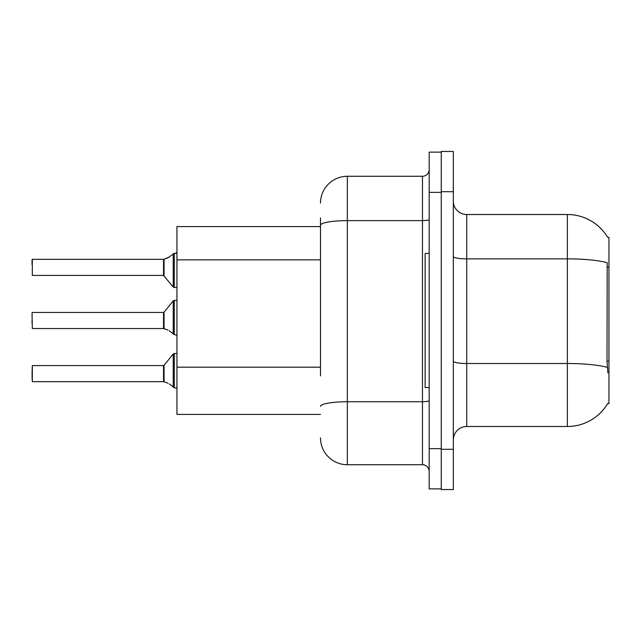 <?xml version="1.0" encoding="UTF-8"?>
<svg xmlns="http://www.w3.org/2000/svg" width="641" height="641" viewBox="0 0 641 641"><rect width="100%" height="100%" fill="white"/><g stroke="black" fill="none" stroke-linecap="round" stroke-linejoin="round"><path stroke-width="0.96" d="M607.732 237.482A46.953 46.953 0 0 0 567.357 214.511A46.953 46.953 0 0 1 607.732 237.482L608.95 237.322L608.95 403.678L607.628 403.678L607.868 403.285A46.953 46.953 0 0 1 567.357 426.489A46.953 46.953 0 0 0 607.628 403.678M320.5 251.128L320.5 217.868L320.5 226.585L176.948 226.585L176.948 414.415L320.5 414.415M453.323 439.902A13.413 13.413 0 0 1 466.736 426.489L567.357 426.489L567.357 214.511L466.736 214.511A13.413 13.413 0 0 1 453.323 201.098A13.413 13.413 0 0 0 466.736 214.511L466.736 426.489M441.248 449.293L441.248 489.548L453.323 489.548L453.323 449.293L441.248 449.293M453.323 191.707L453.323 151.452L441.248 151.452L441.248 191.707L453.323 191.707L453.323 449.293M607.868 372.822L607.003 361.163L607.195 262.698A46.953 8.157 180 0 0 567.357 258.86L466.736 258.86A13.413 2.332 0 0 1 453.323 256.528M320.5 375.898L320.5 217.868M429.174 448.628L429.174 488.875L441.248 488.875L441.248 152.125L429.174 152.125L429.174 448.628L441.248 448.628M320.5 203.109A26.834 26.834 0 0 1 347.334 176.275L347.334 464.725L422.467 464.725L422.467 176.275A6.706 6.706 0 0 0 429.174 169.569M347.334 176.275L422.467 176.275M429.174 471.431A6.706 6.706 0 0 0 422.467 464.725M347.334 464.725A26.834 26.834 0 0 1 320.5 437.891M163.639 381.667L168.078 383.222L164.056 381.828L164.048 365.33L163.527 365.578L163.535 381.659A0.673 0.673 180 0 1 163.639 381.667A0.673 0.673 -0 0 0 163.535 381.659L163.527 373.631M32.05 373.631L32.314 365.578L32.314 381.667L32.05 373.631M169.304 383.943L174.264 387.685L174.264 353.503L176.948 353.503M174.264 387.693L176.892 388.374M32.05 376.307L32.314 381.667L163.527 381.667M163.639 328.545L168.078 330.091L164.056 328.697L164.048 312.199L163.527 312.447L163.535 328.537A0.673 0.673 180 0 1 163.639 328.545A0.673 0.673 -0 0 0 163.535 328.537L163.527 320.5M32.05 320.5L32.05 323.184M32.05 312.72L32.314 328.545L163.527 328.545M169.304 330.82L174.264 334.554L174.264 300.373L176.948 300.373M174.264 334.57L176.892 335.243M176.948 287.497L174.264 287.497L174.264 253.307L168.078 257.778L163.639 259.333A0.673 0.673 0 0 1 163.535 259.341A0.673 0.673 180 0 0 163.639 259.333M32.314 259.333L32.314 275.422L32.314 259.333L163.527 259.333L163.527 275.422L163.527 259.333M176.948 252.378L175.971 253.267L176.948 252.378L175.971 253.267L176.948 252.378L175.971 253.267L176.948 252.378L175.971 253.267L176.948 252.378L175.602 253.307L174.264 253.307M163.527 267.369L163.527 275.422L173.222 287L173.238 253.66M32.05 264.693L32.05 259.597L32.05 264.693M429.174 253.419L425.143 253.419L425.143 387.581L429.174 387.581M164.056 259.172L169.304 257.057L164.056 259.172L164.048 275.67M168.078 257.778L169.304 257.057M608.95 361.163L607.003 361.163M608.95 267.249L607.003 267.249M320.5 259.845L176.948 259.845M320.5 367.173L176.948 367.173M607.339 367.381A46.953 8.157 180 0 0 567.357 363.503L466.736 363.503A13.413 2.332 0 0 1 453.323 361.171M429.174 400.577A6.706 1.162 0 0 1 422.467 401.739L347.334 401.739A26.834 4.663 180 0 0 320.5 406.402M429.174 192.372L441.248 192.372M320.5 225.279A26.834 4.663 180 0 1 347.334 220.624L422.467 220.624A6.706 1.162 0 0 0 429.174 219.454M164.048 365.33L173.222 354L174.264 353.503L173.222 354L173.238 387.34M164.048 312.199L173.222 300.869L174.264 300.373L173.222 300.869L173.238 334.209M32.314 365.578L163.527 365.578M32.314 312.447L163.527 312.447M32.314 275.422L163.527 275.422M174.264 287.497L173.222 287L174.264 287.497M174.264 353.503L173.222 354M174.264 300.373L173.222 300.869"/></g></svg>

